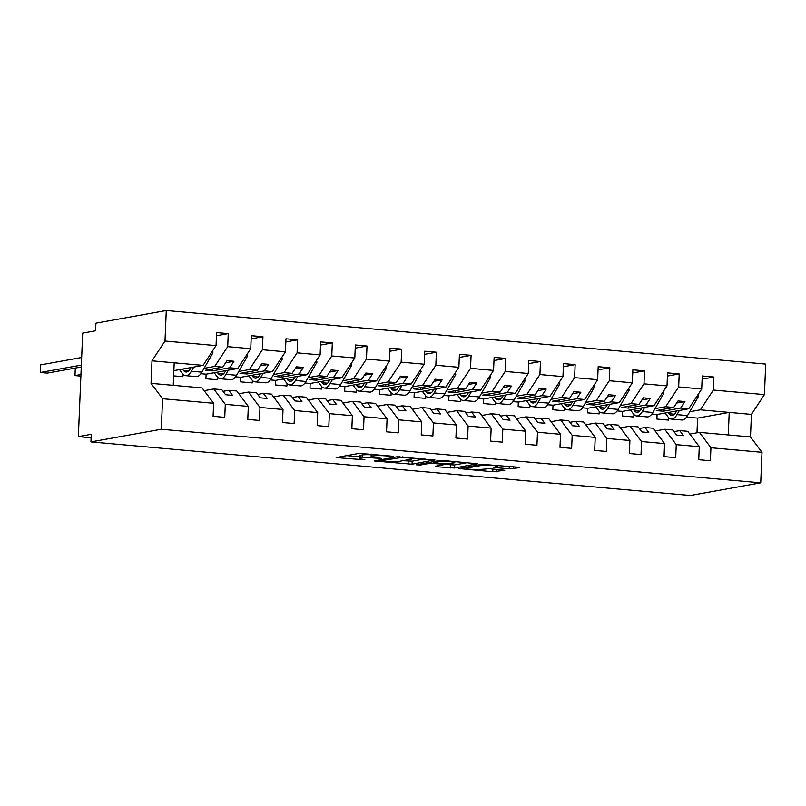 <?xml version="1.0" encoding="UTF-8"?>
<svg xmlns="http://www.w3.org/2000/svg" width="806" height="806" viewBox="0 0 806 806"><rect width="100%" height="100%" fill="white"/><g stroke="black" fill="none" stroke-linecap="round" stroke-linejoin="round"><path stroke-width="1.21" d="M393.217 456.277L359.264 453.345L336.173 457.566L364.886 459.853A9.622 0.987 -177.6 0 1 359.325 458.725A9.622 0.987 -177.6 0 1 360.222 458.342L362.126 457.999A9.622 0.987 -177.6 0 1 374.891 458.05L381.429 458.402L376.664 457.737A9.622 0.987 -177.6 0 1 371.113 456.599A9.622 0.987 -177.6 0 1 372.009 456.226L373.903 455.884A9.622 0.987 -177.6 0 1 386.679 455.934L393.217 456.277M509.18 468.81L519.568 467.671L518.107 467.198L481.978 464.316L458.886 468.538L492.768 471.762L504.768 470.271L489.272 468.689L481.454 469.354A8.04 0.826 -177.6 0 1 472.417 469.445A8.04 0.826 -177.6 0 1 466.13 468.367A8.04 0.826 -177.6 0 1 466.875 468.054L481.897 465.354A8.04 0.826 -177.6 0 1 490.935 465.274A8.04 0.826 -177.6 0 1 497.221 466.342A8.04 0.826 -177.6 0 1 496.466 466.654L493.685 467.228L495.418 467.581L509.18 468.81L509.281 466.412M162.58 398.728L151.044 383.354L202.115 387.918L213.64 403.292L162.58 398.728L161.301 429.255L90.937 441.91L91.259 434.303L78.353 436.62L91.118 437.759M161.301 429.255L760.723 482.824L690.369 495.478L90.937 441.91M434.857 460.105L397.267 456.74L374.175 460.961L412.047 464.206L434.867 459.843M443.612 460.548L477.495 463.772L454.403 467.994L436.651 466.745L435.2 466.271L444.731 464.498L442.988 464.135L429.88 463.309L420.248 465.042L416.239 464.78L439.623 460.528L443.612 460.548M760.723 482.824L762.002 452.307L710.942 447.743L710.398 460.75L698.742 459.712L699.286 446.695L687.76 431.321L679.71 430.606L683.498 435.663L676.566 435.039L672.768 429.981L664.728 429.266L676.254 444.64L675.71 457.657L664.053 456.609L664.597 443.602L653.072 428.218L645.022 427.502L648.81 432.56L641.878 431.945L638.08 426.888L630.04 426.162L641.566 441.537L641.022 454.554L629.365 453.516L629.909 440.499L618.383 425.125L610.333 424.399L614.122 429.457L607.19 428.842L603.392 423.785L595.342 423.059L606.878 438.444L606.324 451.451L594.677 450.413L595.221 437.396L583.695 422.022L575.645 421.306L579.433 426.364L572.502 425.739L568.704 420.682L560.654 419.966L572.179 435.341L571.635 448.358L559.979 447.31L560.533 434.293L549.007 418.919L540.957 418.203L544.745 423.261L537.814 422.646L534.015 417.579L525.965 416.863L537.491 432.238L536.947 445.255L525.29 444.217L525.844 431.2L514.309 415.825L506.269 415.1L510.057 420.158L503.115 419.543L499.327 414.486L491.277 413.76L502.803 429.135L502.259 442.151L490.602 441.114L491.146 428.097L479.62 412.722L471.581 412.007L475.369 417.065L468.427 416.44L464.639 411.382L456.589 410.667L468.115 426.042L467.571 439.058L455.914 438.011L456.458 424.994L444.932 409.619L436.882 408.904L440.68 413.962L433.739 413.337L429.951 408.279L421.901 407.564L433.427 422.938L432.882 435.955L421.226 434.908L421.77 421.901L410.244 406.526L402.194 405.801L405.992 410.859L399.051 410.244L395.262 405.186L387.212 404.461L398.738 419.835L398.194 432.852L386.537 431.815L387.082 418.798L375.556 403.423L367.506 402.698L371.304 407.765L364.362 407.141L360.574 402.083L352.524 401.368L364.05 416.742L363.506 429.749L351.849 428.711L352.393 415.695L340.867 400.32L332.818 399.605L336.616 404.662L329.674 404.038L325.886 398.98L317.836 398.265L329.362 413.639L328.818 426.656L317.161 425.608L317.705 412.601L306.179 397.217L298.129 396.502L301.928 401.559L294.986 400.945L291.198 395.877L283.148 395.162L294.674 410.536L294.13 423.553L282.473 422.515L283.017 409.498L271.491 394.124L263.441 393.399L267.229 398.456L260.298 397.842L256.499 392.784L248.46 392.059L259.985 407.443L259.441 420.45L247.785 419.412L248.329 406.395L236.803 391.021L228.753 390.305L232.541 395.363L225.609 394.739L221.811 389.681L213.771 388.966L225.297 404.34L224.753 417.357L213.096 416.309L213.64 403.292M710.942 447.743L699.417 432.369L689.835 434.091M655.147 430.988L664.728 429.266M620.449 427.885L630.04 426.162M585.76 424.792L595.342 423.059M551.072 421.689L560.654 419.966M516.384 418.586L525.965 416.863M481.696 415.483L491.277 413.76M447.008 412.39L456.589 410.667M412.319 409.287L421.901 407.564M377.631 406.184L387.212 404.461M342.943 403.091L352.524 401.368M308.255 399.988L317.836 398.265M273.566 396.884L283.148 395.162M238.878 393.781L248.46 392.059M702.117 379.152L713.904 377.037L702.248 375.989L701.704 389.006L678.672 386.951L665.665 406.738L655.036 408.652M668.637 417.629L668.537 420.087L656.88 419.049L657.071 414.486L688.707 408.793L701.704 389.006M667.428 376.049L679.216 373.934L667.559 372.886L667.015 385.903L643.984 383.847L630.977 403.635L620.348 405.549M633.949 414.526L633.848 416.994L622.192 415.946L622.383 411.382L654.009 405.69L667.015 385.903M632.74 372.956L644.528 370.831L632.871 369.793L632.327 382.81L609.296 380.744L596.289 400.532L585.66 402.446M599.261 411.423L599.16 413.891L587.503 412.853L587.695 408.279L619.32 402.597L632.327 382.81M598.052 369.853L609.84 367.727L598.183 366.69L597.639 379.707L574.597 377.651L561.601 397.439L550.972 399.343M564.573 408.33L564.472 410.788L552.815 409.75L553.007 405.186L584.632 399.494L597.639 379.707M563.364 366.75L575.152 364.634L563.495 363.587L562.951 376.604L539.909 374.548L526.912 394.336L516.283 396.25M529.885 405.227L529.784 407.695L518.127 406.647L518.318 402.083L549.944 396.391L562.951 376.604M528.676 363.657L540.463 361.531L528.807 360.494L528.262 373.5L505.221 371.445L492.224 391.232L481.595 393.147M495.196 402.123L495.096 404.592L483.439 403.554L483.63 398.98L515.256 393.298L528.262 373.5M493.977 360.554L505.765 358.428L494.118 357.39L493.564 370.407L470.533 368.342L457.536 388.139L446.907 390.044M460.508 399.03L460.407 401.489L448.751 400.451L448.942 395.887L480.567 390.195L493.564 370.407M459.289 357.451L471.077 355.335L459.43 354.287L458.876 367.304L435.845 365.249L422.848 385.036L412.209 386.951M425.82 395.927L425.719 398.386L414.062 397.348L414.254 392.784L445.879 387.092L458.876 367.304M424.601 354.348L436.389 352.232L424.732 351.194L424.188 364.201L401.156 362.146L388.16 381.933L377.52 383.847M391.132 392.824L391.031 395.293L379.374 394.245L379.566 389.681L411.191 383.988L424.188 364.201M389.913 351.255L401.7 349.129L390.044 348.091L389.5 361.108L366.468 359.043L353.471 378.83L342.832 380.744M356.443 389.731L356.333 392.19L344.686 391.152L344.877 386.578L376.503 380.895L389.5 361.108M355.224 348.152L367.012 346.036L355.355 344.988L354.811 358.005L331.78 355.95L318.783 375.737L308.144 377.651M321.755 386.628L321.644 389.086L309.998 388.049L310.189 383.485L341.815 377.792L354.811 358.005M320.536 345.049L332.324 342.933L320.667 341.885L320.123 354.902L297.092 352.847L284.085 372.634L273.456 374.548M287.067 383.525L286.956 385.993L275.299 384.946L275.491 380.382L307.126 374.689L320.123 354.902M285.848 341.956L297.636 339.83L285.979 338.792L285.435 351.809L262.403 349.744L249.397 369.531L238.767 371.445M252.369 380.422L252.268 382.89L240.611 381.853L240.803 377.279L272.438 371.596L285.435 351.809M251.16 338.852L262.947 336.727L251.291 335.689L250.747 348.706L227.715 346.651L228.259 333.634L216.602 332.586L216.058 345.603L164.998 341.039L166.278 310.522L95.914 323.176L95.602 330.792L82.686 333.11L78.353 436.62M217.68 377.329L217.58 379.787L205.923 378.749L206.114 374.185L237.74 368.493L250.747 348.706M204.18 390.688L213.771 388.966M173.864 370.639L203.052 365.39L216.058 345.603M762.002 452.307L750.477 436.923L751.424 414.395L700.354 409.831L689.724 411.745M700.354 409.831L713.36 390.044L713.904 377.037M679.216 373.934L678.672 386.951M644.528 370.831L643.984 383.847M609.84 367.727L609.296 380.744M575.152 364.634L574.597 377.651M540.463 361.531L539.909 374.548M505.765 358.428L505.221 371.445M471.077 355.335L470.533 368.342M436.389 352.232L435.845 365.249M401.7 349.129L401.156 362.146M367.012 346.036L366.468 359.043M332.324 342.933L331.78 355.95M297.636 339.83L297.092 352.847M262.947 336.727L262.403 349.744M699.286 446.695L676.254 444.64M664.597 443.602L641.566 441.537M629.909 440.499L606.878 438.444M595.221 437.396L572.179 435.341M560.533 434.293L537.491 432.238M525.844 431.2L502.803 429.135M491.146 428.097L468.115 426.042M456.458 424.994L433.427 422.938M421.77 421.901L398.738 419.835M387.082 418.798L364.05 416.742M352.393 415.695L329.362 413.639M317.705 412.601L294.674 410.536M283.017 409.498L259.985 407.443M248.329 406.395L225.297 404.34M751.424 414.395L764.42 394.608L713.36 390.044M764.42 394.608L765.7 364.09L166.278 310.522M688.707 408.793L680.657 408.078L684.929 401.559L677.997 400.945L673.715 407.453L665.665 406.738M673.715 407.453L656.286 410.586L663.227 411.211L680.657 408.078M657.071 414.486L651.853 414.012M674.007 431.633L679.71 430.606M654.009 405.69L645.969 404.975L650.24 398.466L643.309 397.842L639.027 404.35L630.977 403.635M639.027 404.35L621.597 407.493L628.539 408.108L645.969 404.975M622.383 411.382L617.164 410.919M639.319 428.53L645.022 427.502M619.32 402.597L611.28 401.872L615.552 395.363L608.621 394.749L604.339 401.257L596.289 400.532M604.339 401.257L586.909 404.39L593.851 405.005L611.28 401.872M587.695 408.279L582.476 407.816M604.631 425.427L610.333 424.399M584.632 399.494L576.592 398.779L580.864 392.26L573.922 391.645L569.651 398.154L561.601 397.439M569.651 398.154L552.221 401.287L559.163 401.912L576.592 398.779M553.007 405.186L547.788 404.713M569.943 422.334L575.645 421.306M549.944 396.391L541.894 395.675L546.176 389.167L539.234 388.542L534.962 395.051L526.912 394.336M534.962 395.051L517.533 398.184L524.474 398.809L541.894 395.675M518.318 402.083L513.09 401.62M535.255 419.231L540.957 418.203M515.256 393.298L507.206 392.572L511.488 386.064L504.546 385.439L500.274 391.958L492.224 391.232M500.274 391.958L482.844 395.091L489.786 395.706L507.206 392.572M483.63 398.98L478.401 398.517M500.556 416.128L506.269 415.1M480.567 390.195L472.518 389.469L476.799 382.961L469.858 382.346L465.586 388.855L457.536 388.139M465.586 388.855L448.156 391.988L455.088 392.613L472.518 389.469M448.942 395.887L443.713 395.414M465.868 413.025L471.581 412.007M445.879 387.092L437.829 386.376L442.111 379.868L435.169 379.243L430.898 385.752L422.848 385.036M430.898 385.752L413.468 388.885L420.4 389.51L437.829 386.376M414.254 392.784L409.025 392.31M431.18 409.932L436.882 408.904M411.191 383.988L403.141 383.273L407.423 376.765L400.481 376.14L396.199 382.649L388.16 381.933M396.199 382.649L378.78 385.792L385.711 386.406L403.141 383.273M379.566 389.681L374.337 389.217M396.492 406.829L402.194 405.801M376.503 380.895L368.453 380.17L372.735 373.662L365.793 373.047L361.511 379.555L353.471 378.83M361.511 379.555L344.091 382.689L351.023 383.303L368.453 380.17M344.877 386.578L339.648 386.114M361.803 403.725L367.506 402.698M341.815 377.792L333.765 377.077L338.036 370.559L331.105 369.944L326.823 376.452L318.783 375.737M326.823 376.452L309.403 379.586L316.335 380.21L333.765 377.077M310.189 383.485L304.96 383.011M327.115 400.632L332.818 399.605M307.126 374.689L299.076 373.974L303.348 367.465L296.417 366.841L292.135 373.349L284.085 372.634M292.135 373.349L274.705 376.493L281.647 377.107L299.076 373.974M275.491 380.382L270.272 379.918M292.427 397.529L298.129 396.502M272.438 371.596L264.388 370.871L268.66 364.362L261.728 363.738L257.446 370.256L249.397 369.531M257.446 370.256L240.017 373.39L246.958 374.004L264.388 370.871M240.803 377.279L235.584 376.815M257.739 394.426L263.441 393.399M237.74 368.493L229.7 367.778L233.972 361.259L227.04 360.645L222.758 367.153L214.708 366.438L227.715 346.651M222.758 367.153L205.329 370.286L212.27 370.911L229.7 367.778M214.708 366.438L204.079 368.342M206.114 374.185L200.896 373.712M223.05 391.323L228.753 390.305M182.992 374.226L182.891 376.694L173.643 375.868M216.471 335.749L228.259 333.634M203.052 365.39L151.991 360.826L164.998 341.039M151.044 383.354L151.991 360.826M173.25 385.339L174.197 362.811M696.978 432.802L697.593 418.102L729.218 412.41L728.271 434.948L699.417 432.369M750.477 436.923L728.271 434.948M697.593 418.102L686.541 417.115M212.27 370.911L212.351 369.027M225.64 362.76L233.972 361.259M246.958 374.004L247.039 372.13M260.338 365.864L268.66 364.362M281.647 377.107L281.727 375.223M295.026 368.957L303.348 367.465M316.335 380.21L316.415 378.326M329.714 372.06L338.036 370.559M351.023 383.303L351.104 381.429M364.403 375.163L372.735 373.662M385.711 386.406L385.792 384.522M399.091 378.266L407.423 376.765M420.4 389.51L420.48 387.626M433.779 381.359L442.111 379.868M455.088 392.613L455.168 390.729M468.467 384.462L476.799 382.961M489.786 395.706L489.857 393.822M503.156 387.565L511.488 386.064M524.474 398.809L524.545 396.925M537.844 390.658L546.176 389.167M559.163 401.912L559.243 400.028M572.532 393.761L580.864 392.26M593.851 405.005L593.931 403.131M607.22 396.864L615.552 395.363M628.539 408.108L628.62 406.224M641.908 399.957L650.24 398.466M663.227 411.211L663.308 409.327M676.607 403.06L684.929 401.559M371.183 454.755A9.622 0.987 -177.6 0 0 362.247 454.957L362.126 457.999M359.325 458.725L359.456 455.672A9.622 0.987 -177.6 0 1 360.353 455.299L362.247 454.957M346.54 455.632L359.405 456.79M402.919 460.679L412.168 461.163L424.903 458.876M402.476 457.345L379.666 460.931L384.633 461.616A9.622 0.987 -177.6 0 0 397.398 461.667L411.09 459.208A9.622 0.987 -177.6 0 0 411.987 458.826A9.622 0.987 -177.6 0 0 406.425 457.697L402.496 456.871M467.258 462.654L454.534 464.951L454.403 467.994M444.731 464.407L454.534 464.951M454.05 462.886A8.04 0.826 -177.6 0 0 454.796 462.573A8.04 0.826 -177.6 0 0 448.509 461.495A8.04 0.826 -177.6 0 0 439.471 461.586L433.9 462.654L444.761 463.823L454.05 462.886M81.668 357.501L40.622 364.886L40.3 372.493L47.242 373.118L81.265 366.992M40.3 372.493L81.346 365.108M179.506 369.632L182.478 373.611A18.991 7.899 -84.9 0 0 185.632 375.656A18.991 7.899 -84.9 0 0 191.344 371.234L193.722 367.073M185.632 375.656L196.17 376.604A18.991 7.899 -84.9 0 0 201.893 372.171L212.925 352.867L212.441 351.104M211.374 352.726L212.925 352.867M191.072 367.546L190.569 368.423A15.314 6.367 95.1 0 1 185.954 371.999A15.314 6.367 95.1 0 1 183.415 370.347L182.478 369.098M75.301 368.06L74.988 375.596L80.953 374.518M74.988 375.596L80.882 376.12M214.195 372.725L217.167 376.704A18.991 7.899 -84.9 0 0 220.32 378.76A18.991 7.899 -84.9 0 0 226.033 374.327L228.41 370.176M220.32 378.76L230.869 379.697A18.991 7.899 -84.9 0 0 236.581 375.274L247.613 355.96L247.13 354.207M246.072 355.829L247.613 355.96M225.761 370.649L225.257 371.526A15.314 6.367 95.1 0 1 220.643 375.092A15.314 6.367 95.1 0 1 218.104 373.44L217.167 372.191M248.883 375.828L251.855 379.807A18.991 7.899 -84.9 0 0 255.008 381.853A18.991 7.899 -84.9 0 0 260.721 377.43L263.099 373.269M255.008 381.853L265.557 382.8A18.991 7.899 -84.9 0 0 271.269 378.377L282.312 359.063L281.818 357.31M280.76 358.922L282.312 359.063M260.449 373.752L259.945 374.629A15.314 6.367 95.1 0 1 255.331 378.195A15.314 6.367 95.1 0 1 252.792 376.543L251.855 375.294M283.571 378.931L286.543 382.91A18.991 7.899 -84.9 0 0 289.697 384.956A18.991 7.899 -84.9 0 0 295.409 380.533L297.787 376.372M289.697 384.956L300.245 385.903A18.991 7.899 -84.9 0 0 305.958 381.47L317 362.166L316.506 360.403M315.448 362.025L317 362.166M295.137 376.845L294.633 377.722A15.314 6.367 95.1 0 1 290.019 381.298A15.314 6.367 95.1 0 1 287.48 379.646L286.553 378.397M318.259 382.034L321.241 386.014A18.991 7.899 -84.9 0 0 324.385 388.059A18.991 7.899 -84.9 0 0 330.107 383.636L332.485 379.475M324.385 388.059L334.933 388.996A18.991 7.899 -84.9 0 0 340.646 384.573L351.688 365.269L351.194 363.506M350.136 365.128L351.688 365.269M329.825 379.948L329.322 380.825A15.314 6.367 95.1 0 1 324.717 384.391A15.314 6.367 95.1 0 1 322.178 382.749L321.241 381.49M352.947 385.127L355.93 389.107A18.991 7.899 -84.9 0 0 359.073 391.162A18.991 7.899 -84.9 0 0 364.796 386.729L367.173 382.568M359.073 391.162L369.622 392.099A18.991 7.899 -84.9 0 0 375.334 387.676L386.376 368.362L385.883 366.609M384.825 368.221L386.376 368.362M364.514 383.052L364.01 383.928A15.314 6.367 95.1 0 1 359.405 387.495A15.314 6.367 95.1 0 1 356.867 385.842L355.93 384.593M387.636 388.23L390.618 392.21A18.991 7.899 -84.9 0 0 393.761 394.255A18.991 7.899 -84.9 0 0 399.484 389.832L401.862 385.671M393.761 394.255L404.31 395.202A18.991 7.899 -84.9 0 0 410.022 390.769L421.064 371.465L420.571 369.712M419.513 371.324L421.064 371.465M399.202 386.145L398.698 387.031A15.314 6.367 95.1 0 1 394.094 390.598A15.314 6.367 95.1 0 1 391.555 388.945L390.618 387.696M422.324 391.333L425.306 395.313A18.991 7.899 -84.9 0 0 428.449 397.358A18.991 7.899 -84.9 0 0 434.172 392.935L436.55 388.774M428.449 397.358L438.998 398.295A18.991 7.899 -84.9 0 0 444.711 393.872L455.753 374.568L455.269 372.805M454.201 374.427L455.753 374.568M433.89 389.248L433.386 390.124A15.314 6.367 95.1 0 1 428.782 393.701A15.314 6.367 95.1 0 1 426.243 392.048L425.306 390.789M457.012 394.426L459.994 398.406A18.991 7.899 -84.9 0 0 463.138 400.461A18.991 7.899 -84.9 0 0 468.86 396.028L471.238 391.867M463.138 400.461L473.686 401.398A18.991 7.899 -84.9 0 0 479.409 396.975L490.441 377.661L489.957 375.908M488.889 377.53L490.441 377.661M468.578 392.351L468.074 393.227A15.314 6.367 95.1 0 1 463.47 396.794A15.314 6.367 95.1 0 1 460.931 395.142L459.994 393.892M491.7 397.529L494.683 401.509A18.991 7.899 -84.9 0 0 497.826 403.554A18.991 7.899 -84.9 0 0 503.549 399.131L505.926 394.97M497.826 403.554L508.374 404.501A18.991 7.899 -84.9 0 0 514.097 400.078L525.129 380.764L524.646 379.011M523.578 380.623L525.129 380.764M503.266 395.454L502.773 396.33A15.314 6.367 95.1 0 1 498.158 399.897A15.314 6.367 95.1 0 1 495.619 398.245L494.683 396.995M526.399 400.632L529.371 404.612A18.991 7.899 -84.9 0 0 532.524 406.657A18.991 7.899 -84.9 0 0 538.237 402.234L540.614 398.073M532.524 406.657L543.063 407.604A18.991 7.899 -84.9 0 0 548.785 403.171L559.817 383.868L559.334 382.104M558.266 383.727L559.817 383.868M537.955 398.547L537.461 399.423A15.314 6.367 95.1 0 1 532.847 403A15.314 6.367 95.1 0 1 530.308 401.348L529.371 400.098M561.087 403.725L564.059 407.715A18.991 7.899 -84.9 0 0 567.212 409.76A18.991 7.899 -84.9 0 0 572.925 405.327L575.303 401.176M567.212 409.76L577.751 410.697A18.991 7.899 -84.9 0 0 583.473 406.274L594.506 386.961L594.022 385.208M592.954 386.83L594.506 386.961M572.653 401.65L572.149 402.526A15.314 6.367 95.1 0 1 567.535 406.093A15.314 6.367 95.1 0 1 564.996 404.441L564.059 403.191M595.775 406.829L598.747 410.808A18.991 7.899 -84.9 0 0 601.901 412.853A18.991 7.899 -84.9 0 0 607.613 408.43L609.991 404.269M601.901 412.853L612.439 413.8A18.991 7.899 -84.9 0 0 618.162 409.377L629.194 390.064L628.71 388.311M627.642 389.923L629.194 390.064M607.341 404.753L606.837 405.63A15.314 6.367 95.1 0 1 602.223 409.196A15.314 6.367 95.1 0 1 599.684 407.544L598.747 406.295M630.463 409.932L633.435 413.911A18.991 7.899 -84.9 0 0 636.589 415.956A18.991 7.899 -84.9 0 0 642.301 411.534L644.679 407.373M636.589 415.956L647.127 416.904A18.991 7.899 -84.9 0 0 652.85 412.471L663.882 393.167L663.398 391.404M662.331 393.026L663.882 393.167M642.029 407.846L641.526 408.723A15.314 6.367 95.1 0 1 636.911 412.299A15.314 6.367 95.1 0 1 634.372 410.647L633.435 409.398M665.152 413.035L668.124 417.014A18.991 7.899 -84.9 0 0 671.277 419.06A18.991 7.899 -84.9 0 0 676.99 414.637L679.367 410.476M671.277 419.06L681.826 419.997A18.991 7.899 -84.9 0 0 687.538 415.574L698.58 396.27L698.087 394.507M697.029 396.129L698.58 396.27M676.718 410.949L676.214 411.826A15.314 6.367 95.1 0 1 671.6 415.392A15.314 6.367 95.1 0 1 669.061 413.75L668.124 412.491M373.974 454.322L373.903 455.884M372.09 454.151L372.009 456.226M360.353 455.299L360.222 458.342M337.946 457.183L337.916 457.919M412.168 461.163L412.047 464.206M408.179 461.143L408.058 464.185M375.939 460.579L375.908 461.314M399.705 456.67L399.685 457.334M379.707 459.904L379.666 460.931M450.544 464.931L450.413 467.974M436.691 466.009L436.651 466.745M433.9 462.654L433.87 463.319M429.92 462.271L429.88 463.309M420.289 464.004L420.248 465.042M439.522 460.548L439.471 461.586M434.222 461.495L434.182 462.533M495.458 466.845L495.418 467.581M481.938 464.316L481.897 465.354M466.926 467.027L466.875 468.054M496.859 469.364L496.758 471.772M492.889 469.011L492.768 471.762M460.659 468.145L460.629 468.891M513.261 466.765L513.17 468.82M191.344 371.234L201.893 372.171M183.415 370.347L188.745 370.82M226.033 374.327L236.581 375.274M218.104 373.44L223.433 373.924M260.721 377.43L271.269 378.377M252.792 376.543L258.122 377.017M295.409 380.533L305.958 381.47M287.48 379.646L292.82 380.12M330.107 383.636L340.646 384.573M322.178 382.749L327.508 383.223M364.796 386.729L375.334 387.676M356.867 385.842L362.196 386.326M399.484 389.832L410.022 390.769M391.555 388.945L396.884 389.419M434.172 392.935L444.711 393.872M426.243 392.048L431.573 392.522M468.86 396.028L479.409 396.975M460.931 395.142L466.261 395.625M503.549 399.131L514.097 400.078M495.619 398.245L500.949 398.718M538.237 402.234L548.785 403.171M530.308 401.348L535.637 401.821M572.925 405.327L583.473 406.274M564.996 404.441L570.326 404.924M607.613 408.43L618.162 409.377M599.684 407.544L605.014 408.017M642.301 411.534L652.85 412.471M634.372 410.647L639.702 411.12M676.99 414.637L687.538 415.574M669.061 413.75L674.39 414.224M371.213 454.07L371.113 456.599M379.515 459.934L379.465 461.022M412.027 457.717L411.987 458.826M444.761 463.823L444.731 464.498M454.836 461.546L454.796 462.573M497.262 465.334L497.221 466.342M466.18 467.158L466.13 468.367"/></g></svg>
